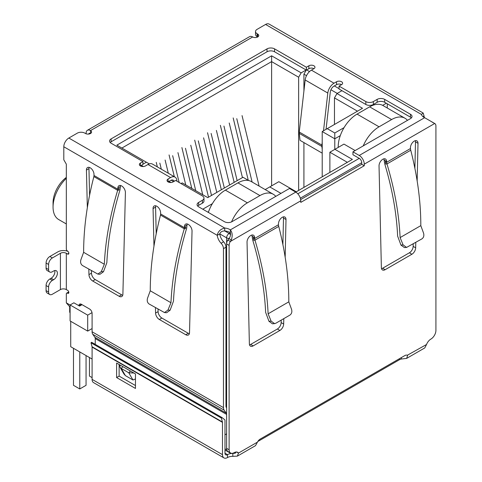 <?xml version="1.0" encoding="UTF-8"?>
<svg xmlns="http://www.w3.org/2000/svg" width="482" height="482" viewBox="0 0 482 482"><rect width="100%" height="100%" fill="white"/><g stroke="black" fill="none" stroke-linecap="round" stroke-linejoin="round"><path stroke-width="0.72" d="M271.613 185.871L271.613 55.81L116.861 145.154L148.914 163.663L148.914 164.031M121.886 148.058L271.613 61.612L298.641 77.216L301.154 72.86L271.613 55.81M226.606 403.32L225.98 402.958M92.092 328.561L87.694 331.104L87.694 315.138L70.095 304.973L70.095 320.946L87.694 331.104M69.679 306.859L69.679 311.872A3.555 2.055 0 0 0 70.095 312.83M212.357 203.675L202.783 209.206M181.033 183.582L182.232 182.895L207.748 197.626L243.012 177.268L248.7 180.551M141.371 165.404L143.335 166.537M169.031 181.371L170.99 182.503M142.943 164.205L146.401 162.211M301.154 72.86L306.118 69.998M339.057 88.652L334.339 85.929M309.492 71.583L306.685 69.962M341.949 90.682L336.984 93.55L334.466 97.9L357.475 111.185M344.046 127.646L334.779 132.996L327.242 128.64L362.5 108.281L336.984 93.55M386.323 103.238L382.654 105.353M280.976 193.384L269.787 186.92L278.837 181.696L296.316 191.788L352.384 159.415L334.906 149.324L343.961 144.1L355.15 150.559M92.092 372.11A3.555 2.055 120 0 0 92.092 372.116L92.092 359.048L70.721 346.709L70.721 321.307M334.779 149.396L334.779 138.804L322.211 131.544L322.211 176.834M207.814 212.11L208.604 211.652M306.275 70.089L303.919 74.168L306.51 75.662M330.929 89.766L337.231 93.406M322.211 131.544L327.242 128.64M340.286 135.623L334.779 138.804L334.779 132.996M387.269 103.781L387.269 108.01M407.633 120.259L407.127 119.964M329.881 172.405L329.881 152.228L334.906 149.324M329.881 152.228L347.353 162.32M265.184 189.583L269.787 186.92M275.951 196.282L275.445 195.993M82.03 304.666L79.566 306.088L73.867 302.798L70.095 304.973M92.02 312.637L87.694 315.138M334.466 97.9L334.466 124.464M298.641 190.444L298.641 77.216M303.919 74.168L303.919 91.02M303.919 142.594L303.919 187.396M66.323 177.412A21.865 12.622 120 0 0 53.056 202.747L53.056 207.097A27.203 15.707 -60 0 1 66.323 178.328M66.323 223.955L58.696 219.551A27.203 15.707 -60 0 1 53.056 207.097M168.308 173.231L165.109 160.024M159.831 163.073L161.313 169.188M156.246 162.35L157.349 166.899M185.757 184.931L177.936 152.619M172.652 155.668L179.147 182.491M174.333 176.707L169.068 154.945M202.741 194.74L190.758 145.221M185.474 148.263L195.746 190.697M191.782 188.408L181.889 147.54M216.792 192.408L203.579 137.816M198.301 140.865L211.514 195.457M208.519 197.18L194.71 140.135M259.105 186.07L242.048 115.608M236.764 118.656L252.11 182.027M248.278 180.31L233.18 117.927M242.44 177.599L229.227 123.006M223.943 126.055L237.156 180.648M234.168 182.377L220.358 125.332M229.619 185.004L216.4 130.411M211.122 133.46L224.335 188.052M221.34 189.781L207.537 132.737M363.235 145.889A26.667 15.394 -60 0 1 379.063 126.808L391.637 119.548A26.667 15.394 -60 0 1 404.97 118.229L382.967 105.528A26.667 15.394 120 0 0 369.634 106.847L357.066 114.107A26.667 15.394 120 0 0 338.207 146.769L338.207 147.42M404.97 118.229A26.667 15.394 -60 0 1 407.465 120.355M231.559 221.889A26.667 15.394 -60 0 1 247.38 202.838L259.949 195.578A26.667 15.394 -60 0 1 273.288 194.258L251.285 181.557A26.667 15.394 120 0 0 237.951 182.877L225.377 190.131A26.667 15.394 120 0 0 208.345 212.411M79.771 351.932L79.771 388.95L73.487 385.323L73.487 348.305M86.061 355.565L86.061 385.323L79.771 388.95M92.092 377.629L89.453 376.105L89.453 357.524M273.288 194.258A26.667 15.394 -60 0 1 275.782 196.379M422.895 116.602L424.039 115.939A8.887 5.133 -120 0 0 424.353 117.56M94.9 337.328L226.269 413.17A3.555 2.055 -60 0 1 226.606 414.43L95.237 338.581A3.555 2.055 120 0 0 94.9 337.328L92.767 334.291A7.11 4.103 120 0 1 92.092 331.779L92.092 313.378A3.555 2.055 60 0 0 89.58 309.022L81.41 304.305A3.555 2.055 -120 0 0 79.632 304.13A3.555 2.055 -120 0 0 78.891 305.702M226.269 413.17L224.136 410.14A7.11 4.103 -60 0 1 223.461 407.621L223.461 248.658A5.332 3.079 -120 0 0 221.105 243.259A8.887 5.133 60 0 1 217.243 235.33C217.954 231.559 220.443 229.125 224.72 228.04A8.887 5.133 180 0 1 230.348 229.872C232.366 232.42 232.71 235.686 231.384 239.668L230.33 241.494A5.332 3.079 120 0 0 229.119 245.392L229.119 449.772A7.11 4.103 120 0 0 230.595 453.026A7.11 4.103 120 0 0 234.15 452.676A7.11 4.103 -60 0 1 237.704 452.321A7.11 4.103 -60 0 1 238.506 453.062L237.367 456.129L232.818 456.352A7.11 4.103 0 0 0 227.504 457.551A7.11 4.103 -60 0 1 223.943 457.9A7.11 4.103 -60 0 1 222.473 454.647L92.092 379.37A7.11 4.103 120 0 0 93.568 382.624L223.943 457.9M86.121 133.791L86.121 133.14A6.224 3.591 60 0 1 87.411 130.291A6.224 3.591 60 0 1 90.52 130.598A3.555 2.055 180 0 1 91.562 132.05A3.555 2.055 180 0 1 89.369 133.948A3.555 2.055 180 0 1 85.495 133.502L84.862 133.14A5.332 3.079 -0 0 0 77.319 133.14L68.836 138.039A7.11 4.103 120 0 0 63.805 146.751L63.805 159.813L66.323 164.169L66.323 248.941A1.777 1.024 -120 0 0 67.576 251.122A1.777 1.024 60 0 1 68.739 252.689A1.777 1.024 60 0 1 68.468 254.11A1.777 1.024 60 0 1 67.576 254.026L66.323 253.297L66.323 289.586L67.576 290.315A1.777 1.024 60 0 1 68.739 291.881A1.777 1.024 60 0 1 68.468 293.303A1.777 1.024 60 0 1 67.576 293.219A1.777 1.024 -120 0 0 66.691 293.128A1.777 1.024 -120 0 0 66.323 293.942L66.323 302.853L70.095 305.028M87.338 207.664L86.435 170.098A5.332 3.079 60 0 1 87.543 167.531A5.332 3.079 60 0 1 91.604 168.917A5.332 3.079 60 0 1 93.978 174.213L94.008 175.496L117.837 189.257L117.662 190.324L118.903 190.119L119.096 188.528L117.837 189.257L117.867 188.004A5.332 3.079 60 0 1 118.97 185.678A5.332 3.079 60 0 1 123.127 187.161A5.332 3.079 60 0 1 125.404 192.595L122.892 294.207A5.332 3.079 60 0 1 121.789 296.526A5.332 3.079 60 0 1 119.12 296.267L92.719 281.024A5.332 3.079 60 0 1 88.953 274.613L88.821 269.191M153.969 246.133L153.065 208.567A5.332 3.079 60 0 1 154.168 206.001A5.332 3.079 60 0 1 158.235 207.381A5.332 3.079 60 0 1 160.602 212.683L160.633 213.966L184.467 227.727L184.287 228.787L185.534 228.589L185.721 226.998L184.467 227.727L184.492 226.474A5.332 3.079 60 0 1 185.594 224.148A5.332 3.079 60 0 1 189.757 225.624A5.332 3.079 60 0 1 192.035 231.065L189.516 332.676A5.332 3.079 60 0 1 188.414 334.996A5.332 3.079 60 0 1 185.751 334.731L159.349 319.488A5.332 3.079 60 0 1 155.578 313.083L155.451 307.661M237.367 456.129L255.508 445.651L257.424 442.145A5.332 3.079 -60 0 1 260.232 439.066L404.802 355.602A5.332 3.079 -60 0 1 407.471 355.336A5.332 3.079 -60 0 1 407.615 355.427L406.639 358.397L424.781 347.92L426.534 344.503A7.11 4.103 -60 0 1 430.89 339.087A7.11 4.103 120 0 0 435.921 330.381L435.921 125.995A5.332 3.079 120 0 0 434.812 123.555A5.332 3.079 120 0 0 434.704 123.5L424.636 117.698A8.887 5.133 180 0 1 421.461 114.451L423.172 113.035L424.039 115.939M423.172 113.035L269.131 24.1A7.11 4.103 120 0 0 265.576 24.449L257.093 29.354A5.332 3.079 -0 0 0 255.526 31.529A5.332 3.079 -0 0 0 257.093 33.704L257.719 34.071A3.555 2.055 180 0 1 258.762 35.523A3.555 2.055 180 0 1 256.569 37.415A3.555 2.055 180 0 1 252.689 36.969A6.224 3.591 -120 0 0 249.58 36.662L87.411 130.291M89.11 167.35A5.332 3.079 -120 0 0 88.953 168.646L89.592 195.228M91.405 270.685L91.466 273.161A5.332 3.079 -120 0 0 95.237 279.572L121.633 294.815A5.332 3.079 -120 0 0 122.729 295.255M120.542 185.498A5.332 3.079 -120 0 0 120.38 186.552L120 189.938C112.324 215.352 107.938 239.608 106.847 262.708L103.479 271.746L99.997 274.27L97.852 274.095L101.334 271.571L104.329 264.263C105.419 240.795 109.866 216.147 117.662 190.324L93.888 176.599L94.008 175.496M49.7 294.496A5.332 3.079 -60 0 1 48.598 292.056L46.079 290.604A5.332 3.079 120 0 0 47.188 293.044L49.7 294.496A5.332 3.079 -60 0 0 52.369 294.231L60.413 289.586A4.175 2.41 180 0 1 66.323 289.586M60.413 289.586L60.413 253.297A4.175 2.41 180 0 1 66.323 253.297M60.413 253.297L52.369 257.942A5.332 3.079 120 0 0 48.598 264.473L48.598 269.558A5.332 3.079 120 0 0 49.7 271.999A5.332 3.079 120 0 0 52.369 271.734L53.623 271.005A5.332 3.079 -60 0 1 56.292 270.745A5.332 3.079 -60 0 1 57.111 275.017A5.332 3.079 -60 0 1 53.623 279.717L52.369 280.446A5.332 3.079 120 0 0 48.598 286.977L48.598 292.056M52.369 257.942L49.851 256.49L57.9 251.845A7.736 4.465 180 0 1 67.962 251.411M63.805 146.751L217.243 235.33L219.756 233.884A8.887 5.133 -120 0 0 223.618 241.807L221.105 243.259M223.461 248.658L225.98 247.206A5.332 3.079 -120 0 0 223.618 241.807M226.606 407.844L226.317 407.429A3.555 2.055 -60 0 1 225.98 406.175L225.98 247.206M95.237 338.581L95.237 344.365M81.271 305.1L81.41 304.305L78.94 305.727M70.095 307.167L66.323 302.853M158.036 309.149L158.096 311.631A5.332 3.079 -120 0 0 161.862 318.042L188.263 333.279A5.332 3.079 -120 0 0 189.36 333.725M187.167 223.967A5.332 3.079 -120 0 0 187.01 225.022L186.63 228.408C178.949 253.815 174.568 278.072 173.478 301.172L170.11 310.215L166.627 312.734L164.483 312.559L167.965 310.04L170.959 302.732C172.044 279.259 176.49 254.617 184.287 228.787L160.518 215.068L160.633 213.966M155.74 205.82A5.332 3.079 -120 0 0 155.578 207.115L156.216 233.698M224.986 434.794L226.606 433.86M229.227 238.439A3.555 2.055 180 0 1 226.606 237.837L219.756 233.884C220.509 231.92 222.166 230.938 224.72 230.944A8.887 5.133 -0 0 1 230.348 232.776L230.348 229.872L295.749 192.113L289.465 188.48L231.95 221.69A5.332 3.079 180 0 1 224.407 221.69L198.632 206.808A5.332 3.079 180 0 1 197.072 204.633A5.332 3.079 180 0 1 198.632 202.452L202.404 200.277A5.332 3.079 -0 0 0 203.97 198.102A5.332 3.079 -0 0 0 202.404 195.921L175.629 180.461L173.116 181.913A3.555 2.055 180 0 1 169.242 182.359A3.555 2.055 180 0 1 167.043 180.461A3.555 2.055 180 0 1 168.085 179.009L170.598 177.557A8.887 5.133 -60 0 1 175.044 177.117A8.887 5.133 -60 0 1 176.828 180.214L176.96 181.232M175.044 177.117L152.414 164.055A8.887 5.133 120 0 0 147.974 164.495L145.456 165.947A3.555 2.055 180 0 1 141.581 166.392A3.555 2.055 180 0 1 139.388 164.495A3.555 2.055 180 0 1 140.431 163.043L142.943 161.59L111.137 143.226A5.332 3.079 180 0 1 109.577 141.051A5.332 3.079 180 0 1 111.137 138.876L267.022 48.875A5.332 3.079 180 0 1 274.565 48.875L306.371 67.239L308.884 65.787A3.555 2.055 180 0 1 312.758 65.341A3.555 2.055 180 0 1 314.957 67.239A3.555 2.055 180 0 1 313.915 68.691L311.402 70.143A8.887 5.133 120 0 0 305.172 79.982L327.802 93.05A8.887 5.133 -60 0 1 334.026 83.205L336.544 81.753A3.555 2.055 180 0 1 340.419 81.307A3.555 2.055 180 0 1 342.612 83.205A3.555 2.055 180 0 1 341.569 84.657L339.057 86.109L365.832 101.569A5.332 3.079 -0 0 0 373.375 101.569L377.147 99.388A5.332 3.079 180 0 1 384.69 99.388L410.459 114.27A5.332 3.079 180 0 1 412.026 116.445A5.332 3.079 180 0 1 410.459 118.626L352.945 151.83L359.235 155.457A7.11 4.103 60 0 1 364.259 164.169L434.704 123.5L431.999 122.036M255.526 31.529L255.526 34.433A5.332 3.079 -0 0 0 257.093 36.608L257.093 33.704M93.888 176.599A248.899 143.702 120 0 0 93.713 177.225C87.013 203.398 83.651 228.426 83.627 252.315L104.329 264.263M49.851 256.49A5.332 3.079 120 0 0 46.079 263.021L48.598 264.473M231.384 239.668L228.914 238.795C230.396 236.638 230.872 234.632 230.348 232.776L229.119 233.481L224.72 230.944L224.72 228.04L68.836 138.039M160.518 215.068A248.899 143.702 120 0 0 160.343 215.695C153.644 241.868 150.282 266.895 150.257 290.779L170.959 302.732M295.749 192.113A7.11 4.103 60 0 1 300.774 200.819L300.774 202.398L364.259 165.748L361.747 164.296L300.666 199.56M257.719 34.071L257.719 36.969L257.093 36.608M352.945 151.83L352.945 154.734L359.235 158.361A3.555 2.055 60 0 1 361.747 162.717L361.747 164.296M364.259 165.748L364.259 164.169M411.393 117.897A5.332 3.079 -0 0 0 410.459 117.174L384.69 102.292A5.332 3.079 -0 0 0 377.147 102.292L373.375 104.474L373.375 101.569M339.057 86.109L339.057 89.013L365.832 104.474A5.332 3.079 -0 0 0 373.375 104.474M341.569 84.657A3.555 2.055 -0 0 0 336.544 84.657L334.026 86.109A5.332 3.079 -60 0 0 330.291 92.014L326.049 129.327M313.915 68.691A3.555 2.055 -0 0 0 308.884 68.691L306.371 70.143L306.371 67.239M274.565 48.875L274.565 51.779L306.371 70.143M274.565 51.779A5.332 3.079 -0 0 0 267.022 51.779L267.022 48.875M111.137 138.876L111.137 141.78L267.022 51.779M111.137 141.78A5.332 3.079 -0 0 0 110.203 142.503M142.943 161.59L142.943 164.495L140.431 165.947L140.431 163.043M202.404 200.277L202.404 203.181A5.332 3.079 -0 0 0 203.97 201L203.97 198.102M202.404 203.181L198.632 205.356A5.332 3.079 -0 0 0 197.704 206.085M83.627 252.315L80.892 259.768C80.199 262.298 80.735 264.22 82.5 265.54L97.852 274.095M46.079 290.604L46.079 285.525L48.598 286.977M52.369 280.446L49.851 278.994A5.332 3.079 120 0 0 46.079 285.525M49.851 278.994L51.11 278.265A5.332 3.079 120 0 0 54.719 270.565M48.598 269.558L46.079 268.106A5.332 3.079 120 0 0 47.188 270.547L49.7 271.999M46.079 268.106L46.079 263.021M150.257 290.779L147.522 298.238C146.823 300.762 147.359 302.69 149.131 304.009L164.483 312.559M135.466 378.954L132.948 379.985L125.404 375.629L123.868 373.893L120.048 367.278L119.825 364.898M174.159 181.31A5.332 3.079 -60 0 0 173.267 180.196A5.332 3.079 -60 0 0 170.598 180.461L168.085 181.913L168.085 179.009M228.914 238.795L227.817 240.042L230.33 241.494L300.774 200.819M283.784 318.632L283.663 324.043A5.332 3.079 -60 0 1 279.897 330.459L253.146 345.901A5.332 3.079 -60 0 1 250.477 346.166A5.332 3.079 -60 0 1 249.375 343.841L247.037 242.012A5.332 3.079 -60 0 1 249.363 236.644A5.332 3.079 -60 0 1 253.472 235.216A5.332 3.079 -60 0 1 254.574 237.656L254.598 238.53L253.339 237.807L253.743 240.259L254.972 240.15L254.598 238.53L278.439 224.763L278.463 223.865A5.332 3.079 -60 0 1 280.789 218.497A5.332 3.079 -60 0 1 284.898 217.069A5.332 3.079 -60 0 1 286.007 219.509L285.163 257.177M415.785 242.422L415.665 247.832A5.332 3.079 -60 0 1 411.893 254.249L385.142 269.691A5.332 3.079 -60 0 1 382.479 269.956A5.332 3.079 -60 0 1 381.37 267.63L379.033 165.802A5.332 3.079 -60 0 1 381.358 160.434A5.332 3.079 -60 0 1 385.473 159.006A5.332 3.079 -60 0 1 386.576 161.446L386.594 162.32L385.341 161.597L385.739 164.049L386.974 163.94L386.594 162.32L410.441 148.552L410.459 147.655A5.332 3.079 -60 0 1 412.791 142.286A5.332 3.079 -60 0 1 416.9 140.858A5.332 3.079 -60 0 1 418.002 143.305L417.159 180.973M322.211 142.226L321.886 145.1L299.256 132.032L305.172 79.982M327.802 93.05L323.512 130.791M133.882 373.014L128.815 372.821L132.948 379.985M125.404 375.629L121.271 368.465L120.048 367.278M122.85 366.645L121.271 368.465L128.815 372.821L130.393 371.001M88.7 134.062A2.669 1.542 60 0 1 89.188 133.369A2.669 1.542 60 0 1 90.52 133.502L90.52 130.598L252.689 36.969M227.817 240.042A5.332 3.079 120 0 0 226.606 243.94L229.119 245.392M406.639 358.397L401.386 359.024A5.332 3.079 0 0 0 399.415 359.747L257.792 441.512M426.534 344.503L407.32 355.258M257.424 442.145L238.506 453.062L236.662 452.002M229.119 449.772L226.606 448.32A7.11 4.103 120 0 0 228.076 451.574L230.595 453.026M226.606 448.32L226.606 237.837A3.555 2.055 120 0 1 229.119 233.481A3.555 2.055 60 0 1 230.492 234.746M249.537 344.895A5.332 3.079 120 0 0 250.628 344.449L277.379 329.007A5.332 3.079 120 0 0 281.151 322.591L281.205 320.12M282.898 244.591L283.488 218.057L286.007 219.509M283.488 218.057A5.332 3.079 120 0 0 283.326 216.888M278.729 226.438L254.972 240.157C262.684 265.883 267.064 290.435 268.113 313.8L288.814 301.846C288.826 278.18 285.555 253.375 279 227.426A248.899 143.702 -120 0 0 278.729 226.438L278.439 224.763M268.113 313.8L271.107 321.108L268.962 321.283L265.624 312.318C264.594 289.471 260.322 265.48 252.809 240.337L252.062 236.204L254.574 237.656M252.062 236.204A5.332 3.079 120 0 0 251.899 235.035M410.724 150.233L386.974 163.946C394.68 189.673 399.06 214.225 400.108 237.59L420.81 225.636C420.828 201.97 417.557 177.165 411.001 151.215A248.899 143.702 -120 0 0 410.724 150.233L410.441 148.552M420.81 225.636L423.545 233.095C424.244 235.626 423.708 237.548 421.943 238.867L406.585 247.423L403.103 244.898L400.958 245.073L397.626 236.108C396.59 213.261 392.318 189.269 384.811 164.127L384.064 159.994L386.576 161.446M384.064 159.994A5.332 3.079 120 0 0 383.901 158.825M381.533 268.685A5.332 3.079 120 0 0 382.63 268.239L409.381 252.797A5.332 3.079 120 0 0 413.152 246.38L413.207 243.91M414.894 168.381L415.49 141.853L418.002 143.305M415.49 141.853A5.332 3.079 120 0 0 415.327 140.678M322.211 153.155L300.039 140.352L299.244 133.369L321.874 146.432A6.224 3.591 -60 0 1 321.886 145.1M321.874 146.432L322.211 149.402M299.256 132.032A6.224 3.591 120 0 0 299.244 133.369M401.386 357.572L401.386 359.024M236.21 451.996L235.306 453.188L232.818 453.448L232.818 456.352M92.092 379.37L92.092 347.088A1.777 1.024 120 0 0 92.05 346.739L90.996 342.804L91.604 342.268L221.985 417.545L224.859 419.858A5.332 3.079 -60 0 1 224.986 420.913L224.986 453.194A3.555 2.055 120 0 0 225.721 454.821A3.555 2.055 120 0 0 227.504 454.647A7.11 4.103 180 0 1 232.818 453.448L234.18 452.658M271.107 321.108L274.589 323.627L275.782 323.253L289.941 315.077C291.712 313.758 292.249 311.83 291.55 309.305L288.814 301.846M403.103 244.898L400.108 237.59M268.962 321.283L272.444 323.808L274.589 323.627M400.958 245.073L404.44 247.597L406.585 247.423M135.466 388.444L135.466 373.924L116.608 363.042L116.608 377.557L135.466 388.444M92.05 346.739L222.431 422.015A1.777 1.024 -60 0 1 222.473 422.365L222.473 454.647M119.12 364.488L119.12 376.105L135.466 385.54M116.608 377.557L119.12 376.105M221.985 417.545L221.377 418.081L222.431 422.015M90.996 342.804L221.377 418.081M300.334 198.174L361.747 162.717M359.235 158.361L297.816 193.818M224.986 450.043L229.854 452.851A3.555 2.055 -60 0 1 229.354 452.315M224.986 448.838L226.829 449.899M338.207 146.769L338.774 147.094M379.063 126.808L357.066 114.107M369.634 106.847L391.637 119.548M247.38 202.838L225.377 190.131M237.951 182.877L259.949 195.578M92.092 331.779L223.461 407.621M265.576 24.449L421.461 114.451M91.466 273.161L88.953 274.613M86.435 170.098L88.953 168.646M95.237 279.572L92.719 281.024M121.633 294.815L119.12 296.267M117.867 188.004L120.38 186.552M67.576 293.219L68.836 292.49M68.836 253.297L67.576 254.026M92.767 334.291L224.136 410.14M155.578 313.083L158.096 311.631M161.862 318.042L159.349 319.488M188.263 333.279L185.751 334.731M184.492 226.474L187.01 225.022M155.578 207.115L153.065 208.567M170.598 177.557L147.974 164.495M311.402 70.143L334.026 83.205M359.235 155.457L424.636 117.698M410.459 117.174L410.459 114.27M384.69 102.292L384.69 99.388M377.147 102.292L377.147 99.388M365.832 101.569L365.832 104.474M336.544 81.753L336.544 84.657M308.884 68.691L308.884 65.787M198.632 205.356L198.632 202.452M103.479 271.746L101.334 271.571M51.11 278.265L53.623 279.717M170.11 310.215L167.965 310.04M173.604 181.63L171.128 180.202M250.628 344.449L253.146 345.901M277.379 329.007L279.897 330.459M281.151 322.591L283.663 324.043M382.63 268.239L385.142 269.691M409.381 252.797L411.893 254.249M413.152 246.38L415.665 247.832M399.415 358.71L399.415 359.747M224.986 453.194L227.504 454.647L227.504 457.551M92.092 347.088L222.473 422.365M229.854 452.851A3.555 3.555 0 0 0 231.42 453.321M66.691 293.128L68.757 291.935M434.288 123.253L432.3 122.103"/></g></svg>
